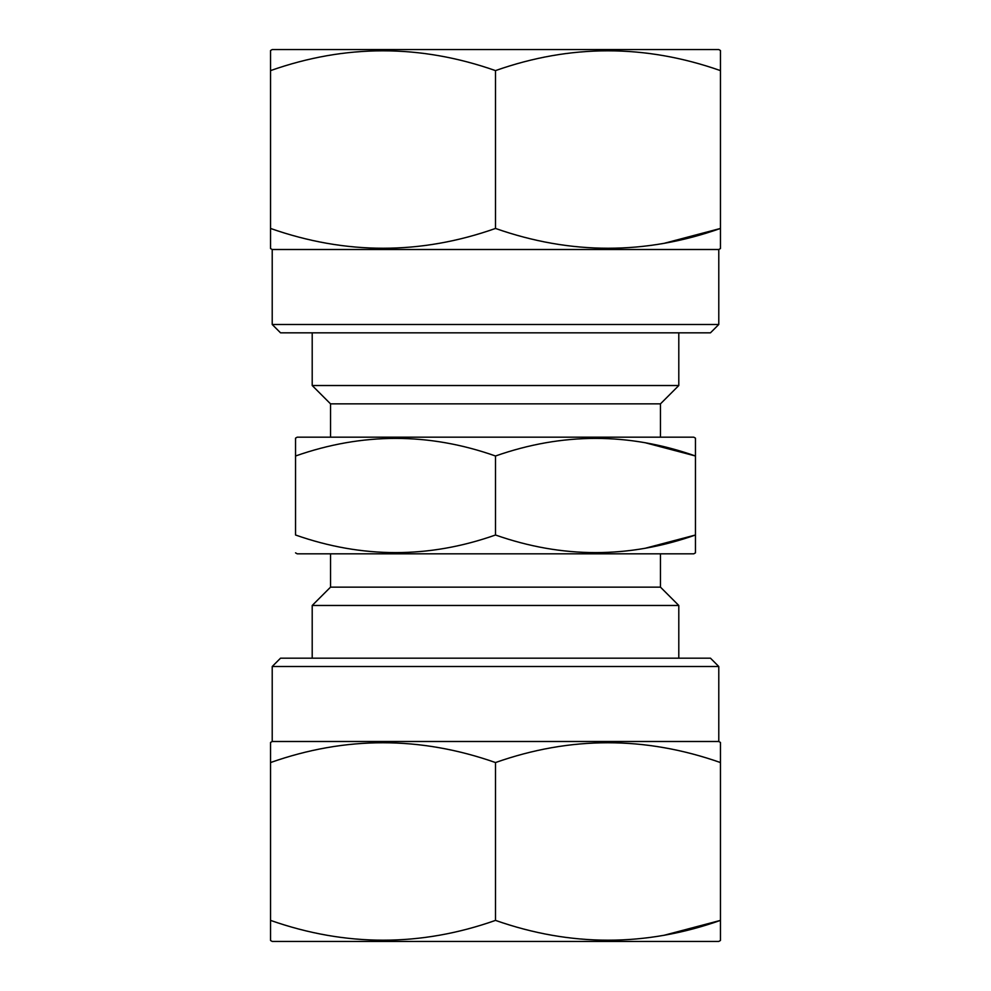 <?xml version="1.0" encoding="UTF-8"?>
<svg xmlns="http://www.w3.org/2000/svg" width="991" height="991" viewBox="0 0 991 991"><rect width="100%" height="100%" fill="white"/><g stroke="black" fill="none" stroke-linecap="round" stroke-linejoin="round"><path stroke-width="1.49" d="M272.215 324.491L718.785 324.491L710.46 332.827L280.54 332.827L272.215 324.491L272.215 249.509L270.543 248.543L270.543 50.516L272.215 49.55L718.785 49.55L720.457 50.516L720.457 68.02M270.543 68.02L270.543 51.408M718.785 324.491L718.785 249.509L720.457 248.543L720.457 228.45C645.661 254.848 570.667 254.848 495.5 228.45C420.704 254.848 345.723 254.848 270.543 228.45L270.543 248.543M664.788 243.142L720.457 228.45L720.457 50.516M720.457 233.48L720.457 247.651M664.788 935.083L720.457 920.391L720.457 940.484L718.785 941.45L272.215 941.45L270.543 940.484L270.543 920.391L270.543 940.484M720.457 757.52L720.457 920.391C645.661 946.789 570.667 946.789 495.5 920.391C420.704 946.789 345.723 946.789 270.543 920.391L270.543 762.55C345.339 736.152 420.333 736.152 495.5 762.55C570.296 736.152 645.277 736.152 720.457 762.55L720.457 742.457L718.785 741.491L272.215 741.491L270.543 742.457L270.543 762.55L270.543 742.457M272.215 666.509L718.785 666.509L710.46 658.173L280.54 658.173L272.215 666.509L272.215 741.491M718.785 666.509L718.785 741.491M295.541 438.146L295.541 455.996L295.541 438.146L297.201 437.18L693.799 437.18L695.459 438.146L695.459 455.996L695.459 438.146M645.983 442.952L695.459 455.996L695.459 535.004C628.975 558.466 562.318 558.466 495.5 535.004C429.016 558.466 362.359 558.466 295.541 535.004L295.541 455.996C362.359 432.534 429.016 432.534 495.5 455.996L495.5 535.004M330.536 437.18L330.536 403.857L660.464 403.857L660.464 437.18M330.536 403.857L312.202 385.524L678.798 385.524L660.464 403.857M330.536 553.82L330.536 587.143L660.464 587.143L660.464 553.82M330.536 587.143L312.202 605.476L678.798 605.476L660.464 587.143M295.541 552.854L297.201 553.82L693.799 553.82L695.459 552.854L695.459 535.004L645.983 548.048M678.798 658.173L678.798 605.476M312.202 658.173L312.202 605.476M678.798 332.827L678.798 385.524M312.202 332.827L312.202 385.524M695.459 455.996C628.975 432.534 562.318 432.534 495.5 455.996M720.457 920.391L720.457 925.458M495.5 920.391L495.5 762.55M270.543 70.609C345.339 44.211 420.333 44.211 495.5 70.609L495.5 228.45M495.5 70.609C570.296 44.211 645.277 44.211 720.457 70.609M272.215 249.509L718.785 249.509"/></g></svg>
